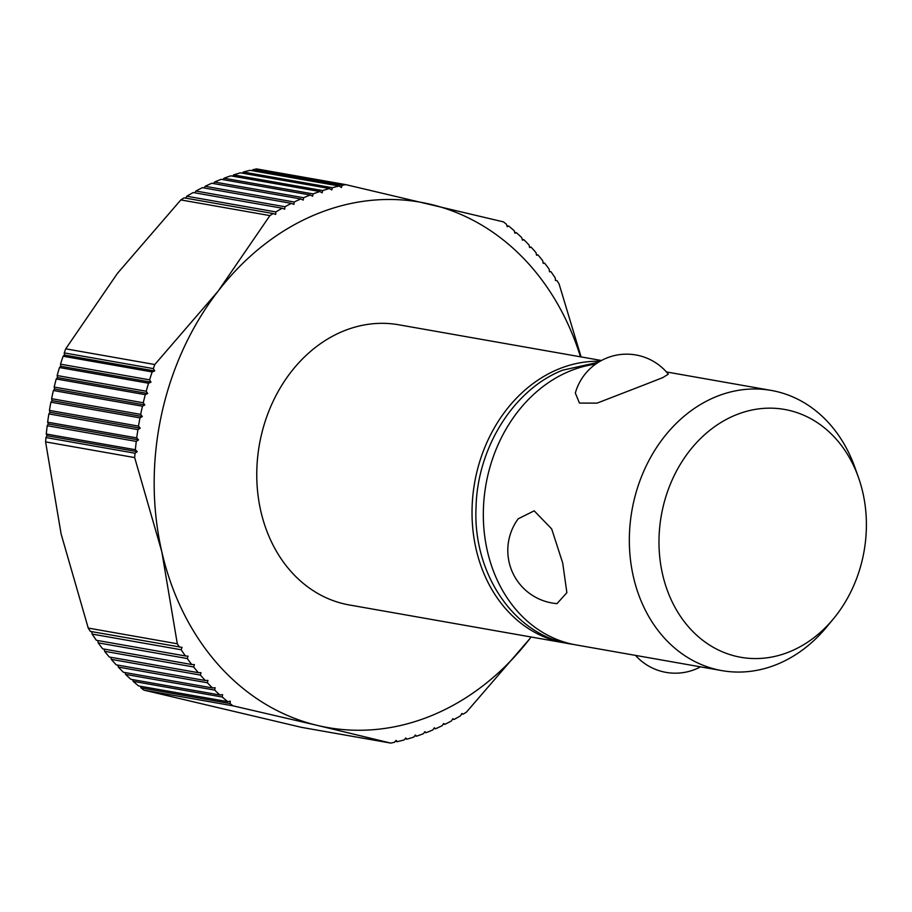 <?xml version="1.0" encoding="UTF-8"?>
<svg xmlns="http://www.w3.org/2000/svg" width="912" height="912" viewBox="0 0 912 912"><rect width="100%" height="100%" fill="white"/><g stroke="black" fill="none" stroke-linecap="round" stroke-linejoin="round"><path stroke-width="1.37" d="M534.193 510.834L551.692 528.937L562.704 563.023L566.876 592.652L557.027 603.619A53.341 53.341 0 0 1 518.176 518.825L534.193 510.834M833.522 618.701L826.66 627A142.261 116.383 -80 0 1 777.218 664.278A142.261 116.383 -80 0 1 721.894 670.616A142.261 116.383 -80 0 1 633.407 576.829A142.261 116.383 -80 0 1 715.943 396.766A142.261 116.383 -80 0 1 771.267 390.427A142.261 116.383 -80 0 1 854.818 467.229L858.431 477.375A125.833 102.942 100 0 0 729.133 417.97A125.833 102.942 100 0 0 662.579 574.321A125.833 102.942 100 0 0 833.522 618.701A125.833 102.942 100 0 0 862.798 492.4A125.833 102.942 100 0 0 858.431 477.375M645.571 384.362L597.086 403.127L579.439 403.07L575.324 393.026A53.341 53.341 0 0 1 668.314 374.182L662.807 377.602L645.571 384.362M595.616 364.127A142.261 116.383 100 0 0 569.943 371.036A142.261 116.383 100 0 0 483.36 518.233A142.261 116.383 100 0 0 575.882 644.887L721.894 670.616M567.093 643.313A142.261 116.383 -80 0 1 564.585 642.903A142.261 116.383 -80 0 1 472.063 516.238A142.261 116.383 -80 0 1 558.646 369.052A142.261 116.383 -80 0 1 600.005 361.289M564.585 642.903L349.319 604.964A142.261 116.383 -80 0 1 256.796 478.31A142.261 116.383 -80 0 1 343.368 331.113A142.261 116.383 -80 0 1 398.692 324.775L601.441 360.502M64.444 355.053L154.675 370.956L152.179 371.936L63.11 356.239L64.444 355.053L64.262 352.91A284.51 232.777 -80 0 1 65.721 348.829L117.466 273.349L180.838 199.922A284.51 232.777 -80 0 1 184.11 197.858L273.178 213.556A284.51 232.777 100 0 0 269.906 215.608L218.162 291.088A266.726 218.219 -80 0 1 316.567 214.081A266.726 218.219 -80 0 1 430.361 204.265A266.726 218.219 -80 0 1 580.488 356.809M185.672 198.132L186.789 196.228A284.51 232.777 -80 0 1 193.173 192.546L282.241 208.232A284.51 232.777 100 0 0 275.857 211.926L275.686 214.411L273.178 213.556M194.769 192.82L195.898 191.041A284.51 232.777 -80 0 1 202.384 187.667L291.452 203.365A284.51 232.777 100 0 0 284.966 206.739L284.715 209.19L282.241 208.232M204.026 187.963L205.154 186.31A284.51 232.777 -80 0 1 211.732 183.255L300.8 198.953A284.51 232.777 100 0 0 294.223 202.008L293.881 204.413L291.452 203.365M213.431 183.551L214.537 182.035A284.51 232.777 -80 0 1 217.854 180.644A284.51 232.777 -80 0 1 221.194 179.311L310.262 194.997A284.51 232.777 100 0 0 306.922 196.331A284.51 232.777 100 0 0 303.605 197.722L303.194 200.093L300.8 198.953M214.537 182.035L303.605 197.722M390.712 743.086A284.51 232.777 100 0 0 394.292 742.345L396.15 740.384L397.187 741.684A284.51 232.777 100 0 0 404.027 739.974L405.817 737.956L406.912 739.165A284.51 232.777 100 0 0 413.695 737.113L415.416 735.049L416.556 736.166A284.51 232.777 100 0 0 423.293 733.772L424.935 731.663L426.121 732.689A284.51 232.777 100 0 0 429.461 731.356A284.51 232.777 100 0 0 432.79 729.965L434.363 727.799L435.594 728.745A284.51 232.777 100 0 0 442.172 725.69L443.665 723.49L444.931 724.333A284.51 232.777 100 0 0 451.417 720.959L452.842 718.713L454.142 719.454A284.51 232.777 100 0 0 460.526 715.772L461.871 713.492L463.205 714.142A284.51 232.777 100 0 0 466.488 712.078L529.849 638.651A266.726 218.219 -80 0 1 431.444 715.669A266.726 218.219 -80 0 1 317.65 725.473L390.712 743.086L301.644 727.388L143.891 690.122A284.51 232.777 -80 0 1 140.972 687.842L140.414 686.269M426.121 732.689L424.376 732.382M152.179 371.936A284.51 232.777 100 0 0 149.579 379.848L151.004 382.151L148.542 383.222A284.51 232.777 100 0 0 146.216 391.248L147.721 393.494L145.293 394.657A284.51 232.777 100 0 0 143.252 402.762L144.837 404.962L142.443 406.216A284.51 232.777 100 0 0 140.676 414.39L142.329 416.533L139.981 417.867A284.51 232.777 100 0 0 138.499 426.109L140.22 428.184L137.929 429.609A284.51 232.777 100 0 0 136.72 437.897L138.521 439.903L136.276 441.408A284.51 232.777 100 0 0 135.352 449.719L137.222 451.657L135.022 453.241A284.51 232.777 100 0 0 134.668 457.585L45.6 441.887L61.104 533.953L88.236 628.072A284.51 232.777 -80 0 0 90.356 631.4L182.047 647.383L181.169 649.766L92.101 634.079L91.838 631.663M181.169 649.766A284.51 232.777 100 0 0 185.41 655.967L188.054 656.161L187.256 658.544A284.51 232.777 100 0 0 191.725 664.506L194.37 664.586L193.663 666.98A284.51 232.777 100 0 0 198.349 672.691L200.993 672.668L200.378 675.062A284.51 232.777 100 0 0 205.268 680.512L207.913 680.386L207.377 682.769A284.51 232.777 100 0 0 212.473 687.956L215.118 687.728L214.662 690.088A284.51 232.777 100 0 0 219.952 695.001L222.585 694.67L222.22 697.019A284.51 232.777 100 0 0 227.692 701.647L230.314 701.203L230.041 703.54A284.51 232.777 100 0 0 232.959 705.82L317.65 725.473A266.726 218.219 -80 0 1 161.8 551.703L177.304 643.769A284.51 232.777 100 0 0 179.425 647.098M185.41 655.967L96.341 640.281A284.51 232.777 -80 0 1 92.101 634.079M187.256 658.544L98.188 642.857L97.858 640.543M191.725 664.506L102.657 648.82A284.51 232.777 -80 0 1 98.188 642.857M193.663 666.98L104.595 651.293L104.207 649.093M198.349 672.691L109.28 657.005A284.51 232.777 -80 0 1 104.595 651.293M200.378 675.062L111.31 659.365L110.865 657.278M205.268 680.512L116.2 664.825A284.51 232.777 -80 0 1 111.31 659.365M207.377 682.769L118.309 667.071L117.83 665.11M212.473 687.956L123.405 672.258A284.51 232.777 -80 0 1 118.309 667.071M214.662 690.088L125.594 674.401L125.081 672.554M219.952 695.001L130.883 679.303A284.51 232.777 -80 0 1 125.594 674.401M222.22 697.019L133.152 681.321L132.616 679.611M227.692 701.647L138.624 685.949A284.51 232.777 -80 0 1 133.152 681.321M230.041 703.54L140.972 687.842M88.236 628.072L177.304 643.769M232.959 705.82L143.891 690.122M397.187 741.684L395.238 741.342M406.912 739.165L405.031 738.834M416.556 736.166L414.743 735.847M435.594 728.745L433.895 728.449M444.931 724.333L443.289 724.037M454.142 719.454L452.546 719.18M463.205 714.142L461.643 713.868M531.115 636.998A266.726 218.219 -80 0 1 529.849 638.651L531.126 636.998M555.488 280.337L556.97 280.6L555.499 280.508L555.214 277.921A284.51 232.777 100 0 0 550.973 271.719L549.503 271.742L549.127 269.143A284.51 232.777 100 0 0 544.658 263.18L543.187 263.306L542.72 260.707A284.51 232.777 100 0 0 538.046 254.995L536.552 255.223L536.017 252.635A284.51 232.777 100 0 0 531.126 247.175L529.633 247.517L529.006 244.929A284.51 232.777 100 0 0 523.921 239.742L522.439 240.175L521.721 237.599A284.51 232.777 100 0 0 516.443 232.697L514.961 233.233L514.163 230.679A284.51 232.777 100 0 0 508.702 226.051L507.243 226.689L506.354 224.158A284.51 232.777 100 0 0 503.424 221.878L345.682 184.612A284.51 232.777 100 0 0 342.103 185.353L341.407 187.519L339.196 186.014L250.127 170.316A284.51 232.777 -80 0 0 243.299 172.026L332.367 187.724L331.74 189.947L329.483 188.522A284.51 232.777 100 0 0 322.688 190.585L322.13 192.854L319.827 191.52A284.51 232.777 100 0 0 313.101 193.914L312.611 196.24L310.262 194.997M581.081 356.911L559.079 283.928A284.51 232.777 100 0 0 556.97 280.6M549.457 271.457L550.973 271.719M543.107 262.907L544.658 263.18M536.45 254.722L538.046 254.995M529.484 246.89L531.126 247.175M522.234 239.446L523.921 239.742M514.699 232.389L516.443 232.697M506.901 225.731L508.702 226.051M252.077 170.658L253.034 169.655L342.103 185.353M339.196 186.014A284.51 232.777 100 0 0 332.367 187.724M329.483 188.522L240.415 172.835A284.51 232.777 -80 0 0 233.62 174.887L322.688 190.585M242.296 173.166L243.299 172.026M319.827 191.52L230.759 175.834A284.51 232.777 -80 0 0 224.033 178.228L313.101 193.914M232.571 176.153L233.62 174.887M222.95 179.618L224.033 178.228M205.154 186.31L294.223 202.008M195.898 191.041L284.966 206.739M186.789 196.228L275.857 211.926M253.034 169.655A284.51 232.777 -80 0 1 256.614 168.914L345.682 184.612M269.906 215.608L180.838 199.922M64.262 352.91L153.33 368.608L154.675 370.956M134.668 457.585L161.8 551.703A266.726 218.219 -80 0 1 218.162 291.088L154.789 364.526A284.51 232.777 100 0 0 153.33 368.608M148.542 383.222L59.474 367.536L60.773 366.259L60.511 364.15A284.51 232.777 -80 0 1 63.11 356.239M60.511 364.15L149.579 379.848M60.773 366.259L151.004 382.151M145.293 394.657L56.225 378.97L57.49 377.602L57.148 375.55A284.51 232.777 -80 0 1 59.474 367.536M57.148 375.55L146.216 391.248M57.49 377.602L147.721 393.494M142.443 406.216L53.375 390.518L54.606 389.059L54.184 387.076A284.51 232.777 -80 0 1 56.225 378.97M54.184 387.076L143.252 402.762M54.606 389.059L144.837 404.962M139.981 417.867L50.912 402.181L52.098 400.63L51.608 398.704A284.51 232.777 -80 0 1 53.375 390.518M51.608 398.704L140.676 414.39M52.098 400.63L142.329 416.533M137.929 429.609L48.86 413.911L49.989 412.292L49.43 410.411A284.51 232.777 -80 0 1 50.912 402.181M49.43 410.411L138.499 426.109M49.989 412.292L140.22 428.184M136.276 441.408L47.207 425.71L48.29 424L47.652 422.199A284.51 232.777 -80 0 1 48.86 413.911M47.652 422.199L136.72 437.897M48.29 424L138.521 439.903M135.022 453.241L45.953 437.555L46.991 435.765L46.284 434.021A284.51 232.777 -80 0 1 47.207 425.71M46.284 434.021L135.352 449.719M46.991 435.765L137.222 451.657M45.6 441.887A284.51 232.777 -80 0 1 45.953 437.555M65.721 348.829L154.789 364.526M598.386 362.269L562.704 370.169C513.821 389.321 477.375 447.507 476.053 507.175C472.678 573.739 514.322 635.299 570.239 643.918L573.386 644.419M635.527 655.397A53.341 53.341 0 0 0 700.507 666.854M771.267 390.427L666.433 371.948"/></g></svg>
